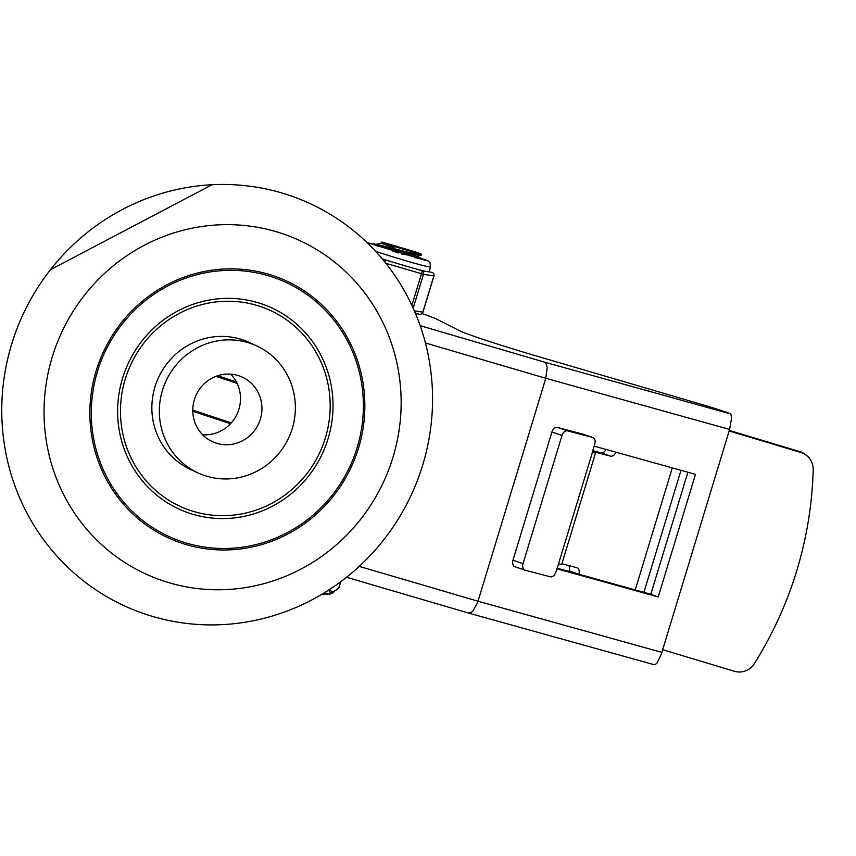<?xml version="1.0" encoding="UTF-8"?>
<svg xmlns="http://www.w3.org/2000/svg" width="856" height="856" viewBox="0 0 856 856"><rect width="100%" height="100%" fill="white"/><g stroke="black" fill="none" stroke-linecap="round" stroke-linejoin="round"><path stroke-width="1.28" d="M393 457.179A183.623 177.449 -65.2 0 1 91.196 534.272A183.623 177.449 -65.2 0 1 183.591 230.157A183.623 177.449 -65.2 0 1 393 457.179M358.578 447.891A141.401 136.65 114.8 0 0 197.329 273.075A141.401 136.65 114.8 0 0 126.174 507.255A141.401 136.65 114.8 0 0 358.578 447.891M422.725 464.979A221.522 214.075 -65.2 0 1 58.647 557.973A221.522 214.075 -65.2 0 1 170.109 191.102A221.522 214.075 -65.2 0 1 422.725 464.979M197.982 472.897L190.503 469.43A69.957 67.603 -65.2 0 1 158.521 377.56A69.957 67.603 -65.2 0 1 249.246 342.454L256.736 345.92A69.957 67.603 114.8 0 0 166.011 381.016A69.957 67.603 114.8 0 0 197.982 472.897A69.957 67.603 114.8 0 0 292.27 428.449A69.957 67.603 114.8 0 0 256.736 345.92M325.398 437.812A107.845 104.218 -65.2 0 1 148.152 483.084A107.845 104.218 -65.2 0 1 202.412 304.479A107.845 104.218 -65.2 0 1 325.398 437.812M357.187 447.485A139.903 135.205 -65.2 0 1 127.244 506.217A139.903 135.205 -65.2 0 1 197.64 274.519A139.903 135.205 -65.2 0 1 357.187 447.485M328.105 438.604A110.756 107.032 -65.2 0 1 146.066 485.106A110.756 107.032 -65.2 0 1 201.791 301.676A110.756 107.032 -65.2 0 1 328.105 438.604M230.671 374.136A35.556 34.368 -65.2 0 1 238.931 409.168A35.556 34.368 -65.2 0 1 202.626 434.762M260.363 419.087A35.556 34.368 -65.2 0 1 212.427 441.675A35.556 34.368 -65.2 0 1 196.174 394.98A35.556 34.368 -65.2 0 1 242.291 377.132A35.556 34.368 -65.2 0 1 260.363 419.087M654.07 664.673L655.653 664.32L657.365 662.469L661.399 653.898L729.622 429.434L731.591 417.91L730.971 414.561L729.772 413.609A23.315 0.856 -163.1 0 0 702.69 404.749L535 355.561A64.147 2.354 16.9 0 1 460.335 331.101L436.1 318.849A58.668 2.151 16.9 0 0 422.04 313.574M212.042 184.736L50.45 269.704M730.275 413.844L544.491 362.142L546.47 364.474L547.166 367.78L545.796 378.277L729.622 429.434M468.275 612.971L470.575 612.821L472.833 611.12L477.562 602.742L545.796 378.277L425.432 342.978M594.139 446.137L695.479 474.342L658.221 596.964L650.817 594.246L687.882 472.223M557.063 568.159L578.774 574.194M568.652 565.506A5.832 4.141 -71 0 1 569.208 570.899L578.902 574.237L650.817 594.246M658.221 596.964L556.882 568.769M592.459 451.658L595.498 453.059L592.245 452.385L594.781 444.018A5.832 3.98 -71.1 0 0 592.812 437.502A5.832 3.98 -71.1 0 0 592.62 437.437L567.539 430.878L557.47 427.444A5.832 3.98 108.9 0 0 551.917 432.002L512.969 560.209A5.832 3.98 108.9 0 0 514.938 566.726A5.832 3.98 108.9 0 0 515.13 566.79L524.824 570.096M592.405 452.428L558.529 563.901L561.632 564.543L595.498 453.059M807.122 455.916L806.106 455.05A17.484 17.42 130.5 0 0 799.825 451.626L800.842 452.492A17.484 17.42 -49.5 0 1 813.2 469.612A382.932 381.337 -49.5 0 1 754.2 663.817A17.484 17.42 -49.5 0 1 734.373 671.265L662.694 649.725M582.925 434.131A5.832 3.98 108.9 0 0 582.743 434.056A5.832 3.98 108.9 0 0 582.551 434.003L592.62 437.437M558.529 563.901L555.833 572.225A5.832 3.98 -71.1 0 1 550.28 576.784L525.199 570.224A5.832 3.98 -71.1 0 1 525.006 570.171A5.832 3.98 -71.1 0 1 523.037 563.644L512.969 560.209M551.917 432.002L561.985 435.447A5.832 3.98 -71.1 0 1 567.539 430.878M606.016 449.443A5.832 4.141 -71 0 1 600.762 452.781L610.456 456.13L592.534 451.422M610.456 456.13A5.832 4.141 109 0 0 615.956 452.214M578.902 574.237A5.832 4.141 109 0 0 576.794 567.667A5.832 4.141 109 0 0 576.58 567.603L561.878 563.719M592.759 450.673L600.762 452.781M569.037 571.487L569.208 570.899M800.842 452.492L729.162 430.953M729.312 430.44L799.825 451.626M557.47 427.444L582.551 434.003M561.985 435.447L523.037 563.644M398.286 252.969L392.423 250.894M394.402 248.037L381.241 243.136L381.562 242.173A18.789 0.685 16.9 0 0 387.896 244.656L420.97 254.328L406.921 251.91L376.608 244.249L381.262 243.125L387.875 244.645M420.97 254.328A22.93 0.845 16.9 0 0 421.473 254.296A22.93 0.845 16.9 0 0 416.219 252.124L382.803 242.291A18.789 0.685 16.9 0 0 381.562 242.173M415.01 257.827L416.187 257.453M415 256.458L408.184 253.29M401.86 254.05L416.241 256.415L414.614 254.628M377.154 246.186L376.276 245.255L406.375 252.873L420.638 255.366L421.238 255.099L420.585 254.35M340.645 581.77L338.869 587.633L335.723 590.512L332 591.903L329.432 589.581M340.72 581.727L338.923 587.633A1.455 1.455 0 0 1 338.58 588.211L338.58 588.211A1.455 1.241 43.4 0 0 338.869 587.633L338.88 587.601M328.479 590.191L330.181 592.331L332.331 592.737L338.58 588.211M322.305 594.021L323.311 594.246M432.28 272.443A2.91 2.065 109 0 0 432.109 272.369L421.644 270.646A2.91 0.738 106.3 0 1 421.484 273.749L411.875 305.367M413.18 308.192L423.485 274.284A2.91 2.814 -80.8 0 0 421.644 270.646L384.943 259.882A2.91 2.065 109 0 0 383.392 260.245M433.853 275.91L433.949 275.964A2.91 2.91 0 0 0 432.109 272.369A2.91 2.065 109 0 0 432.002 272.336A2.91 2.814 99.2 0 1 433.842 275.964L422.832 312.194A2.91 2.814 99.2 0 1 419.675 314.227A2.91 2.91 0 0 0 422.939 312.194L422.843 312.14M382.225 258.844A35.267 1.295 16.9 0 0 395.483 262.974M411.115 267.564A35.267 1.295 16.9 0 0 424.619 271.138M429.027 271.855A35.267 1.295 16.9 0 0 429.049 271.823L430.536 266.944L429.937 262.653L428.15 260.92L416.498 256.447M544.491 362.142L420.168 325.676M661.881 652.39L478.055 601.233L359.22 566.383M672.292 467.89L635.227 589.902M643.915 592.32L680.991 470.308M594.289 452.46L594.46 451.893M230.499 423.709A232.318 8.517 -163.1 0 1 192.793 411.212M236.363 381.904A232.318 8.517 -163.1 0 1 217.691 375.731M231.302 422.832A232.875 8.539 -163.1 0 1 192.782 410.078M237.08 383.328A232.875 8.539 -163.1 0 1 215.958 376.351M324.092 592.941A34.368 1.263 -163.1 0 0 330.17 594.085L323.236 593.465A32.325 1.188 16.9 0 0 327.078 593.657M323.975 593.636L323.739 594.438M384.986 262.214A2.91 0.738 -73.7 0 0 384.943 259.882L382.343 258.983M385.853 263.306L423.485 274.284L433.949 275.964L422.939 312.194L414.336 310.814M375.591 251.311A35.267 1.295 16.9 0 0 411.169 262.278A35.267 1.295 16.9 0 0 430.536 266.944M346.52 577.265L468.489 613.046L654.23 664.727M582.743 434.056L592.812 437.502M514.938 566.726L525.006 570.171M416.155 257.549L416.572 256.179M416.241 256.415L420.906 255.323M417.172 258.416L416.209 257.389M421.238 255.099L421.473 254.296M376.298 245.255L376.608 244.228M324.392 594.61L324.724 593.497M330.17 594.085L333.733 592.234M370.755 243.767L425.614 260.438M412.185 255.024L402.566 251.974M376.544 244.452L367.288 242.826M415.502 313.553L419.675 314.227"/></g></svg>
